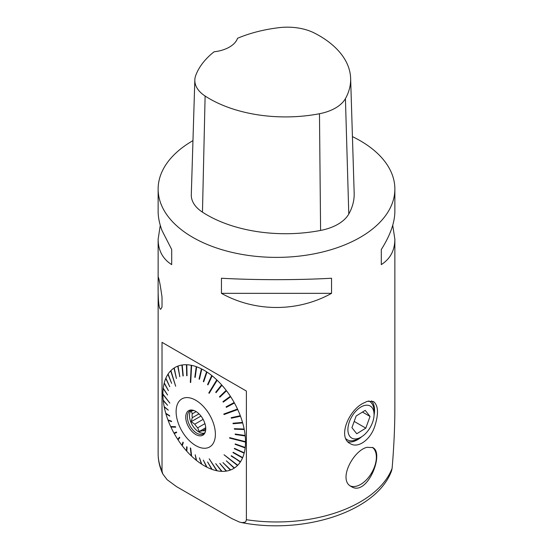 <?xml version="1.0" encoding="UTF-8"?>
<svg xmlns="http://www.w3.org/2000/svg" width="553" height="553" viewBox="0 0 553 553"><rect width="100%" height="100%" fill="white"/><g stroke="black" fill="none" stroke-linecap="round" stroke-linejoin="round"><path stroke-width="0.83" d="M158.13 285.77L158.13 453.626A118.37 68.344 0 0 0 162.022 471.011L162.022 342.348L246.382 391.054L246.382 519.716A118.37 68.344 0 0 0 392.118 468.287C393.943 446.72 394.863 426.439 394.87 407.43L394.87 239.242C394.78 250.419 390.259 258.88 381.294 264.617L381.294 249.514C390.259 235.329 394.78 222.603 394.87 211.343L394.87 189.043A118.37 68.344 180 0 1 291.687 256.82A118.37 68.344 180 0 1 162.022 206.435A118.37 68.344 180 0 1 158.13 189.043A118.37 68.344 180 0 1 192.962 140.628M162.022 471.011L162.81 473.99L167.11 479.693L176.497 486.619L231.907 518.61L239.463 522.08L242.069 522.626L245 522.219L245.864 521.479L246.382 519.716M171.34 426.557L170.905 427.034A58.411 33.719 -120 0 0 173.96 433.068L176.414 432.024L176.677 432.508L174.23 433.552A58.411 33.719 -120 0 0 177.727 439.359L179.511 437.216L179.815 437.679L178.031 439.822A58.411 33.719 -120 0 0 181.909 445.317L182.96 442.137L183.292 442.573L182.241 445.753A58.411 33.719 -120 0 0 186.444 450.847L186.7 446.7L187.052 447.094L186.796 451.241A58.411 33.719 -120 0 0 191.255 455.859L190.329 447.93L190.702 448.283L191.628 456.211A58.411 33.719 -120 0 0 196.274 460.269L195.188 454.787L196.654 460.58A58.411 33.719 -120 0 0 201.416 464.015L199.439 457.829L201.804 464.271A58.411 33.719 -120 0 0 206.601 467.043L203.324 460.075L206.995 467.237A58.411 33.719 -120 0 0 211.751 469.29L207.575 461.935L212.138 469.428A58.411 33.719 -120 0 0 216.776 470.734L209.172 458.81L217.149 470.81A58.411 33.719 -120 0 0 221.608 471.343L215.711 463.642L221.967 471.356A58.411 33.719 -120 0 0 226.17 471.115L219.804 463.407L226.502 471.059A58.411 33.719 -120 0 0 230.38 470.05L222.949 462.585L230.684 469.932A58.411 33.719 -120 0 0 234.175 468.163L226.357 460.856L234.444 467.983A58.411 33.719 -120 0 0 237.5 465.488L224.041 454.746L237.735 465.253A58.411 33.719 -120 0 0 240.299 462.059L231.334 455.72L240.493 461.769A58.411 33.719 -120 0 0 242.532 457.939L232.993 452.617L233.138 452.278L242.677 457.601A58.411 33.719 -120 0 0 244.156 453.19L234.334 448.704L234.431 448.324L244.253 452.81A58.411 33.719 -120 0 0 245.152 447.889L235.163 444.335L235.212 443.914L245.2 447.467A58.411 33.719 -120 0 0 245.504 442.117L244.785 441.481M244.461 447.204L245.152 447.889M243.493 452.465L244.156 453.19M241.896 457.165L242.532 457.939M239.698 461.25L240.299 462.059M237.5 465.488L224.027 454.766M226.35 460.863L234.175 468.163M230.38 470.05L229.944 469.193M226.17 471.115L225.824 470.292M221.608 471.343L221.352 470.548M216.776 470.734L216.596 469.967M211.751 469.29L211.64 468.557M206.601 467.043L206.566 466.324M201.416 464.015L201.451 463.317M196.274 460.269L196.398 459.564M191.255 455.859L191.511 455.23M186.852 450.384L186.444 450.847M182.469 445.068L181.909 445.317M178.425 439.352L178.184 438.985L177.727 439.359M174.23 433.552L174.755 433.289L174.506 432.833M163.515 394.78L162.9 394.427A58.411 33.719 -120 0 0 163.204 400.13L167.6 405.328L163.253 400.607A58.411 33.719 -120 0 0 164.151 406.566L168.333 410.16L164.248 407.056A58.411 33.719 -120 0 0 165.734 413.181L169.778 416.119L165.872 413.685A58.411 33.719 -120 0 0 167.918 419.872L171.43 421.137L171.617 421.642L168.105 420.377A58.411 33.719 -120 0 0 170.677 426.536L175.453 426.695L175.688 427.192L170.905 427.034M168.105 420.377L168.658 420.142M165.872 413.685L166.515 413.672M164.248 407.056L168.333 410.167M163.253 400.607L163.902 400.884M171.209 371.595L170.677 370.842A58.411 33.719 -120 0 0 168.105 374.028L171.617 383.34L167.918 374.319A58.411 33.719 -120 0 0 165.872 378.148L169.778 386.734L165.734 378.487A58.411 33.719 -120 0 0 164.248 382.897L168.43 390.646L164.151 383.284A58.411 33.719 -120 0 0 163.253 388.199L167.6 395.015L163.204 388.621A58.411 33.719 -120 0 0 162.9 393.971L169.861 403.137L162.9 394.427M163.204 388.621L163.792 389.049M164.151 383.284L164.725 383.782M165.734 378.487L166.294 379.068M167.918 374.319L168.465 374.982M186.7 375.694L187.052 375.681L186.7 375.694L186.444 364.738A58.411 33.719 -120 0 0 182.241 364.98L182.96 375.943L181.909 365.028A58.411 33.719 -120 0 0 178.031 366.045L179.815 376.766L177.727 366.155A58.411 33.719 -120 0 0 174.23 367.932L176.414 378.487L173.96 368.104A58.411 33.719 -120 0 0 170.905 370.607L175.688 386.257L170.677 370.842M173.96 368.104L174.472 368.955M177.727 366.155L178.197 367.054M181.909 365.028L182.331 365.948M186.444 364.738L186.817 365.664M191.58 366.224L191.255 365.284A58.411 33.719 -120 0 0 186.796 364.745L187.052 375.708M216.817 380.789L216.776 379.883A58.411 33.719 -120 0 0 212.138 375.819L207.963 384.867L207.575 384.563L211.751 375.515A58.411 33.719 -120 0 0 206.995 372.072L203.718 381.77L203.324 381.515L206.601 371.816A58.411 33.719 -120 0 0 204.202 370.358A58.411 33.719 -120 0 0 201.804 369.051L199.439 379.275L199.045 379.075L201.416 368.851A58.411 33.719 -120 0 0 196.654 366.798L195.188 377.409L194.808 377.27L196.274 366.667A58.411 33.719 -120 0 0 191.628 365.36L190.702 382.503L190.329 382.427L191.255 365.284M196.274 366.667L196.543 367.607M201.416 368.851L201.631 369.798M206.601 371.816L206.76 372.757M211.751 375.515L211.847 376.441M245.504 442.117L229.64 438.1L229.64 437.644L245.504 441.667A58.411 33.719 -120 0 0 245.2 435.964L235.212 434.499L235.163 434.022L245.152 435.488A58.411 33.719 -120 0 0 244.253 429.529L234.431 429.19L234.334 428.693L244.156 429.031A58.411 33.719 -120 0 0 242.677 422.914L233.138 423.736L232.993 423.232L242.532 422.409A58.411 33.719 -120 0 0 240.493 416.222L231.334 418.213L231.147 417.709L240.299 415.711A58.411 33.719 -120 0 0 237.735 409.552L224.041 414.543L223.813 414.045L237.5 409.054A58.411 33.719 -120 0 0 234.444 403.026L226.357 407.326L226.087 406.842L234.175 402.536A58.411 33.719 -120 0 0 230.684 396.729L223.253 402.128L222.949 401.665L230.38 396.266A58.411 33.719 -120 0 0 226.502 390.771L219.804 397.213L219.472 396.778L226.17 390.342A58.411 33.719 -120 0 0 221.967 385.247L216.071 392.651L215.711 392.25L221.608 384.847A58.411 33.719 -120 0 0 217.149 380.236L209.172 393.307L208.799 392.948L216.776 379.883M221.608 384.847L221.58 385.731M226.17 390.342L226.066 391.192M230.38 396.266L229.917 396.639L230.207 397.075M233.656 402.812L233.919 403.289L234.444 403.026M237.735 409.552L236.94 409.261M239.705 415.842L240.493 416.222M241.903 422.464L242.677 422.914M243.493 429.01L244.253 429.529M244.461 435.384L245.2 435.964M158.13 189.043L158.13 211.343C158.137 217.239 159.437 223.647 162.022 230.566L171.707 249.514L171.707 264.617C167.538 261.998 164.317 258.721 162.022 254.795C159.437 250.309 158.137 245.124 158.13 239.242L160.273 225.292M352.427 136.619A118.37 68.344 180 0 1 360.203 140.725A118.37 68.344 180 0 1 394.87 189.043M162.022 307.053L162.022 297.092C160.411 285.742 159.174 279.106 158.317 277.191L158.13 282.583C157.971 291.908 158.193 309.397 160.723 309.245L162.022 307.053M246.382 391.054L162.022 342.348M392.727 225.292L394.87 239.242M221.456 293.346L221.456 278.242C255.279 280.143 297.721 280.143 331.544 278.242L331.544 293.346C297.721 312.189 255.279 312.189 221.456 293.346L331.544 293.346M367.31 401.319L362.775 403.462C348.307 411.031 337.558 437.568 350.263 443.637C358.109 448.677 370.392 439.78 374.727 426.425C378.757 413.81 378.363 405.522 373.545 401.554L367.31 401.319M367.109 447.308C353.408 450.19 337.586 480.128 351.259 486.536C367.074 497.188 384.805 452.955 372.805 447.598L367.109 447.308M350.637 78.402L354.169 193.142A110.973 64.072 180 0 1 348.784 214.025A44.392 25.625 180 0 1 320.595 230.435A110.973 64.072 180 0 1 202.467 212.165A44.392 25.625 180 0 1 191.297 194.704L194.829 79.971A40.86 23.592 180 0 1 195.727 75.464A107.441 62.033 180 0 1 214.087 51.788A29.592 17.088 180 0 0 237.541 38.275A107.441 62.033 180 0 1 279.203 27.65A40.86 23.592 180 0 1 314.539 33.118A107.441 62.033 180 0 1 350.637 78.402A107.441 62.033 180 0 1 345.425 98.621A40.86 23.592 180 0 1 319.475 113.731A107.441 62.033 180 0 1 205.115 96.042A40.86 23.592 180 0 1 194.829 79.971M381.294 249.514L381.294 264.617M171.707 264.617L171.707 249.514M241.101 522.488C303.099 534.827 376.586 511.884 391.538 470.88L392.118 468.287M372.321 447.349A22.251 12.843 -60 0 1 376.365 457.172A22.251 12.843 -60 0 1 360.632 484.421A22.251 12.843 -60 0 1 350.374 485.956M347.982 441.833A24.042 13.88 120 0 0 361.683 436.739M374.042 415.324A24.042 13.88 120 0 0 371.554 400.863M346.054 439.054A22.196 12.816 120 0 0 346.454 439.303L347.27 439.773A22.196 12.816 120 0 0 358.372 438.674L360.985 437.167A18.498 10.68 120 0 0 372.549 422.437A18.498 10.68 120 0 0 374.063 414.515A18.498 10.68 120 0 0 360.985 406.96A18.498 10.68 120 0 0 347.906 429.612A18.498 10.68 120 0 0 360.985 437.167M374.063 414.515L374.063 411.494A22.196 12.816 120 0 0 369.466 401.333A22.196 12.816 120 0 0 368.727 400.96M345.922 438.771A22.196 12.816 120 0 0 347.27 439.773M356.16 415.987L351.929 427.683L356.754 433.759L365.81 428.133L370.04 416.444L365.215 410.367L356.16 415.987M365.81 428.133L354.197 421.427M370.04 416.444L362.471 412.075M195.748 400.254A27.768 16.037 -120 0 0 178.743 424.448A27.768 16.037 -120 0 0 212.753 444.08A27.768 16.037 -120 0 0 195.748 400.254M199.045 379.075L201.458 369.708M194.808 377.27L195.209 377.298M195.064 377.25L196.405 367.558M191.476 366.204L190.702 382.427M186.983 375.674L186.748 365.664M183.25 375.895L182.29 365.955M179.801 376.766L178.184 367.061M169.66 415.711L166.543 413.762M171.506 421.338L168.734 420.342M171.485 426.881L175.605 427.02M176.663 432.474L174.755 433.289M179.58 437.319L178.184 438.985M183.119 442.345L182.29 444.84M186.949 446.983L186.748 450.273M191.476 455.195L190.667 448.248M231.147 456.011L239.67 461.299M232.993 452.617L241.861 457.248M234.334 448.704L243.458 452.582M235.163 444.335L244.44 447.377M244.785 441.702L229.64 438.1M235.212 434.499L244.488 435.653M234.431 429.19L243.562 429.335M233.138 423.736L242.007 422.831M233.186 423.211L233.29 423.584M231.334 418.213L239.857 416.257M231.341 417.66L231.493 418.075M237.147 409.704L224.041 414.543M224.006 413.976L224.214 414.418M226.357 407.326L233.919 403.289M226.267 406.745L226.53 407.215M222.949 401.665L223.419 402.01M223.136 401.575L229.917 396.639M219.472 396.778L219.949 397.075M219.665 396.701L225.783 390.819M215.711 392.25L216.188 392.499M215.919 392.188L221.304 385.42M216.555 380.54L209.269 393.142M207.575 384.563L208.039 384.701M207.804 384.515L211.612 376.254M203.324 381.515L203.774 381.618M203.566 381.48L206.552 372.625M196.149 411.598L192.264 413.838L191.214 411.1L192.817 410.174A13.313 7.687 -120 0 0 190.135 410.789A13.313 7.687 -120 0 0 188.096 421.462A13.313 7.687 -120 0 0 196.799 433.193A13.313 7.687 -120 0 0 203.456 433.856A13.313 7.687 -120 0 0 205.336 431.838M191.214 411.1L193.82 410.457M205.771 428.941L202.702 430.711L199.142 431.54L205.737 427.739M199.142 431.54L197.691 427.815L204.942 423.626M203.131 419.361L194.774 424.186L191.214 421.676L200.96 416.05M191.214 421.676L192.264 417.722L198.983 413.844M195.748 434.499A14.171 8.184 60 0 1 185.898 419.333A14.171 8.184 60 0 1 192.174 410.056A14.171 8.184 60 0 1 202.833 418.835A14.171 8.184 60 0 1 205.108 432.46A14.171 8.184 60 0 1 195.748 434.499M191.269 410.326A13.313 7.687 -120 0 0 190.502 421.213A13.313 7.687 -120 0 0 198.886 431.99A13.313 7.687 -120 0 0 204.416 433.11M202.702 430.711A11.468 6.622 -120 0 0 205.619 430.448M192.264 413.838A11.468 6.622 -120 0 0 192.264 417.722M194.774 424.186A11.468 6.622 -120 0 0 197.691 427.815M345.425 98.621L348.784 214.025M319.475 113.731L320.595 230.435M205.115 96.042L202.467 212.165M158.13 239.242L158.13 282.942M162.81 473.99C159.713 467.416 158.151 460.628 158.13 453.626M368.796 400.946L369.466 401.333"/></g></svg>
